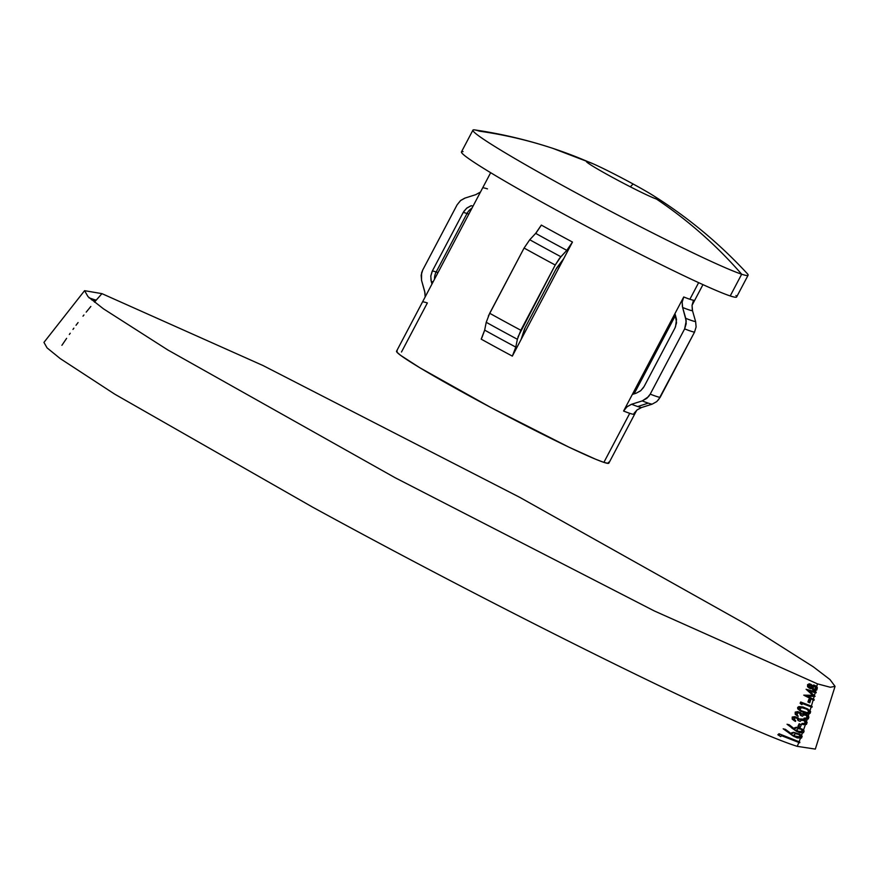 <?xml version="1.0" encoding="UTF-8"?>
<svg xmlns="http://www.w3.org/2000/svg" width="879" height="879" viewBox="0 0 879 879"><rect width="100%" height="100%" fill="white"/><g stroke="black" fill="none" stroke-linecap="round" stroke-linejoin="round"><path stroke-width="1.32" d="M796.044 736.778L799.352 737.47L800.714 736.448L798.78 734.415L795.451 733.701L793.891 734.943L796.044 736.778M797.143 737.899L792.814 735.778L783.925 729.24L785.376 729.317L791.946 734.218L792.506 733.152L794.517 732.734L800.846 734.8L802.153 736.294L801.494 738.041L797.143 737.899M798.561 731.647L801.549 732.218L802.769 730.834L801.077 729.196L798.077 728.603L796.649 729.911L798.561 731.647M799.538 732.712L795.671 730.779L787.782 724.681L789.067 724.692L794.913 729.262L795.429 728.175L797.242 727.68L802.956 729.504L804.12 730.965L803.483 732.712L799.538 732.712M803.076 724.659L802.736 723.9L804.746 723.999L805.856 723.065L804.549 720.67L801.362 720.253L800.165 721.395L798.725 720.824L797.835 718.473L795.297 717.89L794.1 719.011L795.748 720.846L795.418 721.428L792.957 719.56L792.638 717.835L796.231 717.165L800.066 719.527L805.153 720.231L807.12 722.406L806.45 724.362L803.076 724.659M805.164 719.33L804.856 718.582L806.713 718.626L807.746 717.671L806.559 715.308L803.626 715.001L802.516 716.176L801.198 715.66L800.406 713.33L798.077 712.858L796.978 714.023L798.165 716.374L795.934 714.605L795.781 712.704L798.934 712.089L802.439 714.319L807.131 714.858L808.922 716.978L808.273 718.945L805.164 719.33M809.449 712.451L808.988 710.639L806.285 709.045L802.285 707.804L799.736 708.408L800.967 710.617L804.186 712.221L807.416 713.122L809.449 712.451M804.516 713.056L799.835 710.704L798.495 709.232L798.604 707.595L802.692 707.145L809.79 710.331L810.625 711.638L810.086 713.374L807.34 713.825L804.516 713.056M814.108 689.828L815.767 689.773L816.481 688.686L816.382 687.301L815.064 686.202L812.91 687.565L814.108 689.828M809.933 687.807L812.064 687.037L811.031 685.038L809.152 685.873L809.933 687.807M814.481 690.663L812.141 688.235L810.515 688.686L808.955 687.905L808.098 686.235L808.636 684.774L810.856 684.28L812.778 686.158L814.679 685.444L816.756 686.51L817.36 687.817L816.811 689.993L814.481 690.663M463.057 151.617A155.539 7.548 27.8 0 0 567.559 216.168A155.539 7.548 27.8 0 0 730.218 295.948L741.678 274.215A155.539 7.548 -152.2 0 1 587.677 199.093A155.539 7.548 -152.2 0 1 472.924 130.147A155.539 7.548 -152.2 0 1 479.352 131.158A461.53 442.752 108.3 0 1 552.968 148.408C527.422 139.97 501.316 133.795 474.682 129.905A155.539 7.548 27.8 0 0 578.492 194.149A155.539 7.548 27.8 0 0 741.678 274.215A461.53 442.752 -71.7 0 0 656.415 199.028A40.5 1.967 -152.2 0 1 611.399 176.811A40.5 1.967 -152.2 0 1 588.106 161.78A40.5 1.967 -152.2 0 1 592.885 163.692A40.5 1.967 -152.2 0 1 633.111 183.997A40.5 1.967 -152.2 0 1 657.975 199.357A40.5 1.967 -152.2 0 1 656.415 199.028A461.53 442.752 108.3 0 1 741.678 274.215L730.218 295.948A155.539 7.548 27.8 0 0 736.635 296.959L748.095 275.226A155.539 7.548 -152.2 0 1 741.678 274.215A155.539 7.548 27.8 0 0 747.304 273.644C719.176 243.219 687.631 217.069 652.647 195.193A40.5 1.967 -152.2 0 1 656.415 199.028A40.5 1.967 -152.2 0 1 611.399 176.811A40.5 1.967 -152.2 0 1 586.436 161.648A40.5 1.967 -152.2 0 1 588.106 161.78A461.53 442.752 -71.7 0 0 552.968 148.408A461.53 442.752 108.3 0 1 588.106 161.78A40.5 1.967 -152.2 0 1 633.111 183.997A40.5 1.967 -152.2 0 1 652.647 195.193M630.331 186.809L633.111 183.997L630.331 186.809M401.494 352.007L427.359 302.947A119.994 5.823 -152.2 0 0 423.612 301.969M633.484 414.306A119.994 5.823 -152.2 0 1 629.749 413.328A119.994 5.823 -152.2 0 1 623.596 411.031L626.969 406.834L631.616 404.263A124.049 6.021 27.8 0 0 637.725 406.537A124.049 6.021 27.8 0 0 641.505 407.537L652.108 404.175A132.092 6.417 -152.2 0 1 648.252 403.131A132.092 6.417 27.8 0 0 652.108 404.175L656.767 401.593L660.129 397.407A136.157 6.614 -152.2 0 1 650.229 394.133A136.157 6.614 27.8 0 0 660.129 397.407L694.52 332.152A136.157 6.614 -152.2 0 1 684.631 328.889A136.157 6.614 27.8 0 0 694.52 332.152L696.102 326.966L695.63 321.626A132.092 6.417 -152.2 0 1 685.73 318.352A132.092 6.417 27.8 0 0 695.63 321.626L692.52 310.781A124.049 6.021 -152.2 0 1 682.631 307.507L682.159 302.145L683.73 296.97A119.994 5.823 27.8 0 0 689.883 299.267L698.64 282.653L689.883 299.267A119.994 5.823 27.8 0 0 693.63 300.244L692.059 305.42L692.52 310.781A124.049 6.021 -152.2 0 1 682.631 307.507L685.73 318.352L686.202 323.703L684.631 328.889L650.229 394.133L646.867 398.319L642.208 400.901A132.092 6.417 27.8 0 0 648.252 403.131L637.725 406.537L648.252 403.131A132.092 6.417 -152.2 0 1 642.208 400.901L631.616 404.263A124.049 6.021 27.8 0 0 637.725 406.537A124.049 6.021 27.8 0 0 641.505 407.537L636.868 410.108L633.484 414.306A119.994 5.823 -152.2 0 1 629.749 413.328L603.884 462.376A119.994 5.823 27.8 0 0 608.839 463.156L636.759 410.196M468.826 214.124A126.917 6.164 27.8 0 0 467.013 213.487A13.844 13.284 108.3 0 1 472.001 208.092A13.844 13.284 -71.7 0 0 467.013 213.487A126.917 6.164 -152.2 0 1 468.826 214.124M436.171 271.985L467.013 213.487L436.171 271.985A126.917 6.164 -152.2 0 1 437.984 272.611A126.917 6.164 27.8 0 0 436.171 271.985A13.844 13.284 -71.7 0 0 434.512 279.192A13.844 13.284 108.3 0 1 436.171 271.985A126.917 6.164 27.8 0 0 432.358 270.963A126.917 6.164 -152.2 0 1 436.171 271.985M425.117 293.289L421.612 280.588L421.151 275.226L422.711 270.051L457.113 204.807L460.486 200.61L465.134 198.039L475.726 194.677L480.33 192.149M800.56 724.406L799.165 723.747L797.945 726.329L799.45 726.9M809.834 699.728L808.878 699.234L807.933 701.958L808.966 702.343M835.05 686.356L815.327 749.095L797.275 746.359L798.868 742.37L797.275 746.359C739.887 728.471 507.568 613.806 312.704 507.194L114.709 394.144L60.179 358.555L47.07 347.886L43.95 342.392L84.571 290.674L88.032 296.662L103.436 308.815L167.735 349.908L395.056 477.693L654.295 610.938L817.437 683.851L816.558 687.378L817.437 683.851L830.27 687.257L835.05 686.356L829.985 679.566L813.218 666.754L747.095 624.848L519.621 497.272L263.052 365.554L101.942 293.641L84.571 290.674M798.868 742.37L800.703 737.613L799.11 741.755L779.014 733.756L777.871 734.756L780.003 736.108M785.156 729.306L783.189 728.823L794.242 736.635M800.055 734.361L793.737 732.317L791.737 732.734L791.177 733.789M802.692 732.284L801.362 735.877L802.692 732.284M788.837 724.692L787.035 724.263L796.857 731.537M802.164 729.076L796.462 727.263L794.66 727.757L794.144 728.845M805.658 723.933L803.329 730.537L805.658 723.933M803.747 720.231L805.153 722.241L804.373 723.417L801.956 723.472L801.703 724.087L802.879 724.329M797.077 718.044L797.956 720.406L799.396 720.978M798.374 718.044L794.99 716.66L792.232 717.044L792.21 719.143L794.649 721.011L794.99 720.428M805.307 720.461L802.626 719.077L799.604 718.978M807.493 718.517L806.329 721.967L807.493 718.517M805.757 714.869L807.043 716.835L806.307 718.033L804.065 718.154L803.824 718.78L804.911 718.989M799.637 712.913L800.428 715.231L801.736 715.748M800.824 712.869L797.736 711.605L795.209 712.1L795.176 714.198L797.396 715.956L797.703 715.363M807.197 715.066L804.735 713.759L801.956 713.759M809.295 712.935L808.142 716.539L809.295 712.935M808.043 709.144L802.988 707.002L798.835 706.617L797.649 707.441L797.725 708.815L801.044 711.496M811.196 706.771L809.834 711.21L811.383 706.134L800.714 702.013L800.121 703.255L801.154 704.178L801.637 703.134M813.207 699.86L811.383 706.134L813.394 699.212L806.79 695.992M815.251 692.432L814.361 695.75L815.723 690.652L815.426 691.773L806.109 689.268L812.778 695.3L803.747 695.157L813.58 695.728L806.889 689.696L816.228 692.212L816.053 692.872L809.471 691.202L815.119 696.333L807.57 696.421L814.196 699.64L814.009 700.299L804.516 695.586M815.492 689.993L816.58 687.96M811.13 687.949L813.295 690.114M811.493 684.708L809.35 683.774L807.592 684.653L807.559 686.675L809.405 688.191M815.778 685.884L813.877 685.005L812.251 685.521M89.043 297.838L96.119 300.244L101.942 293.641L95.69 300.75L91.614 299.838M94.482 302.156L95.69 300.75L94.482 302.156M814.317 695.893L813.394 699.212L814.317 695.893M791.485 727.779L796.726 731.471M66.628 338.338L61.904 345.315M70.21 333.24L69.342 334.47M73.869 328.175L72.979 329.405M78.066 322.56L76.023 325.274M83.945 314.968L83 316.165M88.361 309.474L86.208 312.122M90.845 306.463L88.79 308.958M490.669 172.702L396.539 351.226A119.994 5.823 27.8 0 0 485.076 404.417A119.994 5.823 27.8 0 0 603.884 462.376L629.749 413.328A119.994 5.823 -152.2 0 1 623.596 411.031L632.342 394.429L636.132 393.232L632.342 394.429L674.973 313.572L676.555 322.78L674.984 327.977L644.142 386.463L640.78 390.661L636.132 393.232L640.56 390.836L643.593 387.419M512.336 356.116L521.093 339.514L525.104 327.713L555.946 269.227L563.714 258.657L512.336 356.116A119.994 5.823 -152.2 0 1 481.198 339.14L484.659 330.119A124.049 6.021 27.8 0 0 515.797 347.106L517.368 339.272L520.829 330.262L555.231 265.018L560.89 256.734L566.812 250.35A124.049 6.021 -152.2 0 1 535.674 233.364L541.332 225.079A119.994 5.823 27.8 0 0 572.471 242.055L566.812 250.35A124.049 6.021 -152.2 0 1 535.674 233.364L529.751 239.747A132.092 6.417 27.8 0 0 560.89 256.734A132.092 6.417 -152.2 0 1 529.751 239.747L524.093 248.043A136.157 6.614 27.8 0 0 555.231 265.018A136.157 6.614 -152.2 0 1 524.093 248.043L489.691 313.287A136.157 6.614 27.8 0 0 520.829 330.262A136.157 6.614 -152.2 0 1 489.691 313.287L486.23 322.296A132.092 6.417 27.8 0 0 517.368 339.272A132.092 6.417 -152.2 0 1 486.23 322.296L484.659 330.119A124.049 6.021 27.8 0 0 515.797 347.106L512.336 356.116A119.994 5.823 -152.2 0 1 481.198 339.14M431.259 281.5L431.974 284.016L431.259 281.5A122.862 5.966 -152.2 0 1 433.094 281.906A122.862 5.966 27.8 0 0 431.259 281.5L430.787 276.149L432.358 270.963L463.2 212.476A126.917 6.164 -152.2 0 1 467.013 213.487A126.917 6.164 27.8 0 0 463.2 212.476L466.573 208.279L471.221 205.708A122.862 5.966 -152.2 0 1 473.045 206.115A122.862 5.966 27.8 0 0 471.221 205.708M675.501 326.9L676.511 319.473L674.973 313.572L683.73 296.97A119.994 5.823 27.8 0 0 689.883 299.267A119.994 5.823 27.8 0 0 693.63 300.244M487.493 188.886A119.994 5.823 27.8 0 0 483.747 187.908M480.483 192.018L475.726 194.677L465.134 198.039M421.612 280.588L424.711 291.432L425.172 296.926M472.924 130.147L461.475 151.869A155.539 7.548 27.8 0 0 576.217 220.827A155.539 7.548 27.8 0 0 730.218 295.948A155.539 7.548 27.8 0 0 735.954 295.498M572.471 242.055L563.714 258.657L572.471 242.055A119.994 5.823 27.8 0 1 541.332 225.079M608.488 462.244L608.213 463.387L603.884 462.376L595.665 459.245L568.955 447.169L490.878 407.526L419.722 367.686L400.681 355.391L396.89 352.138L397.165 350.985M675.49 315.374L634.111 393.869L675.49 315.374M529.751 239.747L524.093 248.043L488.372 315.99M484.626 330.306L481.813 337.932M541.014 225.672L536.146 232.836M470.825 205.84L466.87 208.037L463.793 211.443M463.2 212.476L432.358 270.963M432.127 271.424L430.82 275.863L431.007 280.467M421.513 280.236L421.59 272.897L422.711 270.051L457.113 204.807L460.728 200.412L464.738 198.171M682.631 307.507L686.224 320.989L684.631 328.889L650.229 394.133L648.526 396.66L642.395 400.835M642.208 400.901L631.616 404.263M631.375 404.34L627.386 406.494L624.277 409.867M623.596 411.031L683.73 296.97M644.142 386.463L674.984 327.977M683.422 297.574L682.17 302.035L682.412 306.639M566.812 250.35L559.451 258.415L555.231 265.018L517.984 336.899M517.368 339.272L515.797 347.106M515.764 347.282L512.951 354.918M556.517 268.172L563.714 258.657L521.093 339.514L524.598 328.691M525.104 327.713L555.946 269.227M572.152 242.659L567.285 249.812M695.63 321.626L696.102 326.966L694.52 332.152L658.426 399.923M641.263 407.614L637.286 409.768L634.177 413.141M693.322 300.849L692.07 305.31L692.3 309.913M816.811 689.993L817.36 687.817L816.811 689.993M810.548 684.774L811.273 686.598L809.482 687.51M812.482 686.356L813.69 685.719M814.822 685.994L815.569 688.565L813.504 689.477M808.724 702.387L809.658 699.673L810.669 700.047L809.757 702.771L808.724 702.387M800.89 703.683L801.483 702.431L812.185 706.562L811.987 707.21L802.406 703.563L801.934 704.606L800.89 703.683M810.086 713.374L810.625 711.638L810.086 713.374M806.845 709.265L808.812 711.32L807.351 712.682L800.835 710.606M808.273 718.945L808.922 716.978L808.273 718.945M806.45 724.362L807.12 722.406L806.45 724.362M798.714 726.757L799.945 724.164L801.384 724.714L800.231 727.329L798.714 726.757M803.483 732.712L804.12 730.965L803.483 732.712M800.824 729.065L801.978 730.416L801.549 731.515L797.78 731.218M801.494 738.041L802.153 736.294L801.494 738.041M798.582 734.306L799.879 735.701L799.429 736.8L794.627 736.02M778.607 735.163L779.75 734.163L799.89 742.184L799.648 742.799L781.596 735.712L780.695 736.569L778.607 735.163M91.009 299.179L94.888 300.31L95.328 299.805M552.968 148.408L592.885 163.692M692.07 305.288L702.958 284.631"/></g></svg>
